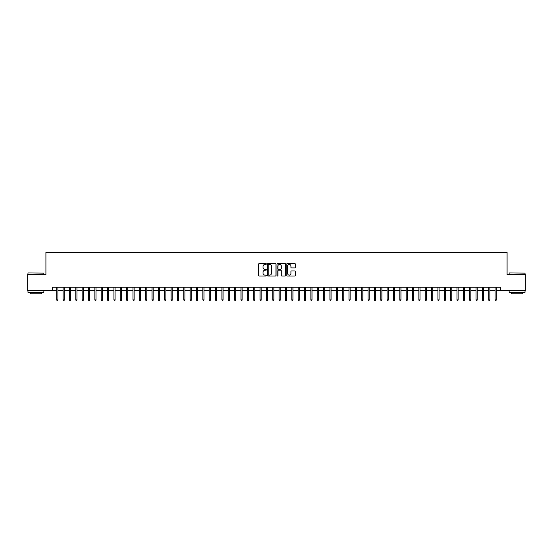 <?xml version="1.0" encoding="UTF-8"?>
<svg xmlns="http://www.w3.org/2000/svg" width="553" height="553" viewBox="0 0 553 553"><rect width="100%" height="100%" fill="white"/><g stroke="black" fill="none" stroke-linecap="round" stroke-linejoin="round"><path stroke-width="0.83" d="M266.339 263.968A0.435 0.435 0 0 0 265.903 263.532L259.274 263.532A0.622 0.622 0 0 0 258.652 264.154L258.652 275.38A0.622 0.622 0 0 0 259.274 276.002L265.903 276.002A0.435 0.435 0 0 0 266.339 275.567A0.435 0.435 0 0 0 265.903 275.131L265.046 275.131A1.998 1.998 0 0 1 263.048 273.134L263.048 272.2A1.998 1.998 0 0 1 265.046 270.203L265.903 270.203A0.435 0.435 0 0 0 266.339 269.767A0.435 0.435 0 0 0 265.903 269.332L265.046 269.332A1.998 1.998 0 0 1 263.048 267.334L263.048 266.401A1.998 1.998 0 0 1 265.046 264.403L265.903 264.403A0.435 0.435 0 0 0 266.339 263.968M294.721 267.929A0.622 0.622 0 0 0 295.343 267.306L295.343 264.154A0.622 0.622 0 0 0 294.721 263.532L287.366 263.532A0.622 0.622 0 0 0 286.744 264.154L286.744 275.38A0.622 0.622 0 0 0 287.366 276.002L294.721 276.002A0.622 0.622 0 0 0 295.343 275.38L295.343 271.571A0.622 0.622 0 0 0 294.721 270.949L291.576 270.949A0.622 0.622 0 0 0 290.947 271.571L290.947 273.459A1.666 1.666 0 0 1 289.281 275.131A1.666 1.666 0 0 1 287.615 273.459L287.615 266.069A1.666 1.666 0 0 1 289.281 264.403A1.666 1.666 0 0 1 290.947 266.069L290.947 267.306A0.622 0.622 0 0 0 291.576 267.929L294.721 267.929M52.583 290.415L27.65 290.415L27.65 274.53L45.913 274.53L45.913 252.299L507.087 252.299L507.087 274.53L525.35 274.53L525.35 290.415L500.417 290.415L500.417 287.235L52.583 287.235L52.583 290.415L56.772 290.415M275.954 264.154A0.622 0.622 0 0 0 275.332 263.532L267.97 263.532A0.622 0.622 0 0 0 267.348 264.154L267.348 275.38A0.622 0.622 0 0 0 267.97 276.002L275.332 276.002A0.622 0.622 0 0 0 275.954 275.38L275.954 264.154M277.668 263.532L285.03 263.532A0.622 0.622 0 0 1 285.652 264.154L285.652 275.38A0.622 0.622 0 0 1 285.03 276.002L281.878 276.002A0.622 0.622 0 0 1 281.256 275.38L281.256 270.825A0.622 0.622 0 0 0 280.634 270.203L278.539 270.203A0.622 0.622 0 0 0 277.917 270.825L277.917 275.567A0.435 0.435 0 0 1 277.482 276.002A0.435 0.435 0 0 1 277.046 275.567L277.046 264.154A0.622 0.622 0 0 1 277.668 263.532M57.92 290.415L63.125 290.415M64.272 290.415L69.478 290.415M70.625 290.415L75.83 290.415M76.978 290.415L82.183 290.415M83.33 290.415L88.535 290.415M89.683 290.415L94.888 290.415M96.035 290.415L101.24 290.415M102.381 290.415L107.593 290.415M108.734 290.415L113.946 290.415M115.086 290.415L120.298 290.415M121.439 290.415L126.651 290.415M127.791 290.415L133.003 290.415M134.144 290.415L139.356 290.415M140.497 290.415L145.709 290.415M146.849 290.415L152.061 290.415M153.202 290.415L158.414 290.415M159.554 290.415L164.766 290.415M165.907 290.415L171.119 290.415M172.26 290.415L177.472 290.415M178.612 290.415L183.817 290.415M184.965 290.415L190.17 290.415M191.317 290.415L196.522 290.415M197.67 290.415L202.875 290.415M204.022 290.415L209.228 290.415M210.375 290.415L215.58 290.415M216.728 290.415L221.933 290.415M223.08 290.415L228.285 290.415M229.433 290.415L234.638 290.415M235.785 290.415L240.99 290.415M242.131 290.415L247.343 290.415M248.484 290.415L253.696 290.415M254.836 290.415L260.048 290.415M261.189 290.415L266.401 290.415M267.541 290.415L272.753 290.415M273.894 290.415L279.106 290.415M280.247 290.415L285.459 290.415M286.599 290.415L291.811 290.415M292.952 290.415L298.164 290.415M299.304 290.415L304.516 290.415M305.657 290.415L310.869 290.415M312.01 290.415L317.215 290.415M318.362 290.415L323.567 290.415M324.715 290.415L329.92 290.415M331.067 290.415L336.272 290.415M337.42 290.415L342.625 290.415M343.772 290.415L348.978 290.415M350.125 290.415L355.33 290.415M356.478 290.415L361.683 290.415M362.83 290.415L368.035 290.415M369.183 290.415L374.388 290.415M375.528 290.415L380.74 290.415M381.881 290.415L387.093 290.415M388.234 290.415L393.446 290.415M394.586 290.415L399.798 290.415M400.939 290.415L406.151 290.415M407.291 290.415L412.503 290.415M413.644 290.415L418.856 290.415M419.997 290.415L425.209 290.415M426.349 290.415L431.561 290.415M432.702 290.415L437.914 290.415M439.054 290.415L444.266 290.415M445.407 290.415L450.619 290.415M451.76 290.415L456.965 290.415M458.112 290.415L463.317 290.415M464.465 290.415L469.67 290.415M470.817 290.415L476.022 290.415M477.17 290.415L482.375 290.415M483.522 290.415L488.728 290.415M489.875 290.415L495.08 290.415M496.228 290.415L500.417 290.415M268.661 264.403A0.435 0.435 0 0 0 268.226 264.839L268.226 274.696A0.435 0.435 0 0 0 268.661 275.131L269.567 275.131A1.998 1.998 0 0 0 271.558 273.134L271.558 266.401A1.998 1.998 0 0 0 269.567 264.403L268.661 264.403M281.256 266.104A1.666 1.666 0 0 0 279.583 264.438A1.666 1.666 0 0 0 277.917 266.104L277.917 268.71A0.622 0.622 0 0 0 278.539 269.332L280.634 269.332A0.622 0.622 0 0 0 281.256 268.71L281.256 266.104M56.772 299.878L57.028 300.701L57.664 300.701L57.92 299.878L56.772 299.878L56.772 287.235M57.92 299.878L57.92 287.235M28.162 272.94L43.846 273.134L28.162 272.94M35.91 292.316L27.968 292.316L27.968 290.726L43.846 290.726L43.846 292.316L35.91 292.316M41.627 292.316L41.627 293.781L30.194 293.781L30.194 292.316M509.341 272.94L525.032 273.134L509.341 272.94M517.09 292.316L509.154 292.316L509.154 290.726L525.032 290.726L525.032 292.316L517.09 292.316M522.806 292.316L522.806 293.781L511.373 293.781L511.373 292.316M63.125 299.878L63.381 300.701L64.017 300.701L64.272 299.878L63.125 299.878L63.125 287.235M64.272 299.878L64.272 287.235M69.478 299.878L69.733 300.701L70.369 300.701L70.625 299.878L69.478 299.878L69.478 287.235M70.625 299.878L70.625 287.235M75.83 299.878L76.086 300.701L76.722 300.701L76.978 299.878L75.83 299.878L75.83 287.235M76.978 299.878L76.978 287.235M82.183 299.878L82.438 300.701L83.074 300.701L83.33 299.878L82.183 299.878L82.183 287.235M83.33 299.878L83.33 287.235M88.535 299.878L88.791 300.701L89.427 300.701L89.683 299.878L88.535 299.878L88.535 287.235M89.683 299.878L89.683 287.235M94.888 299.878L95.144 300.701L95.78 300.701L96.035 299.878L94.888 299.878L94.888 287.235M96.035 299.878L96.035 287.235M101.24 299.878L101.496 300.701L102.132 300.701L102.381 299.878L101.24 299.878L101.24 287.235M102.381 299.878L102.381 287.235M107.593 299.878L107.849 300.701L108.485 300.701L108.734 299.878L107.593 299.878L107.593 287.235M108.734 299.878L108.734 287.235M113.946 299.878L114.201 300.701L114.837 300.701L115.086 299.878L113.946 299.878L113.946 287.235M115.086 299.878L115.086 287.235M120.298 299.878L120.554 300.701L121.19 300.701L121.439 299.878L120.298 299.878L120.298 287.235M121.439 299.878L121.439 287.235M126.651 299.878L126.907 300.701L127.543 300.701L127.791 299.878L126.651 299.878L126.651 287.235M127.791 299.878L127.791 287.235M133.003 299.878L133.259 300.701L133.888 300.701L134.144 299.878L133.003 299.878L133.003 287.235M134.144 299.878L134.144 287.235M139.356 299.878L139.612 300.701L140.241 300.701L140.497 299.878L139.356 299.878L139.356 287.235M140.497 299.878L140.497 287.235M145.709 299.878L145.964 300.701L146.593 300.701L146.849 299.878L145.709 299.878L145.709 287.235M146.849 299.878L146.849 287.235M152.061 299.878L152.31 300.701L152.946 300.701L153.202 299.878L152.061 299.878L152.061 287.235M153.202 299.878L153.202 287.235M158.414 299.878L158.663 300.701L159.299 300.701L159.554 299.878L158.414 299.878L158.414 287.235M159.554 299.878L159.554 287.235M164.766 299.878L165.015 300.701L165.651 300.701L165.907 299.878L164.766 299.878L164.766 287.235M165.907 299.878L165.907 287.235M171.119 299.878L171.368 300.701L172.004 300.701L172.26 299.878L171.119 299.878L171.119 287.235M172.26 299.878L172.26 287.235M177.472 299.878L177.72 300.701L178.356 300.701L178.612 299.878L177.472 299.878L177.472 287.235M178.612 299.878L178.612 287.235M183.817 299.878L184.073 300.701L184.709 300.701L184.965 299.878L183.817 299.878L183.817 287.235M184.965 299.878L184.965 287.235M190.17 299.878L190.426 300.701L191.061 300.701L191.317 299.878L190.17 299.878L190.17 287.235M191.317 299.878L191.317 287.235M196.522 299.878L196.778 300.701L197.414 300.701L197.67 299.878L196.522 299.878L196.522 287.235M197.67 299.878L197.67 287.235M202.875 299.878L203.131 300.701L203.767 300.701L204.022 299.878L202.875 299.878L202.875 287.235M204.022 299.878L204.022 287.235M209.228 299.878L209.483 300.701L210.119 300.701L210.375 299.878L209.228 299.878L209.228 287.235M210.375 299.878L210.375 287.235M215.58 299.878L215.836 300.701L216.472 300.701L216.728 299.878L215.58 299.878L215.58 287.235M216.728 299.878L216.728 287.235M221.933 299.878L222.188 300.701L222.824 300.701L223.08 299.878L221.933 299.878L221.933 287.235M223.08 299.878L223.08 287.235M228.285 299.878L228.541 300.701L229.177 300.701L229.433 299.878L228.285 299.878L228.285 287.235M229.433 299.878L229.433 287.235M234.638 299.878L234.894 300.701L235.53 300.701L235.785 299.878L234.638 299.878L234.638 287.235M235.785 299.878L235.785 287.235M240.99 299.878L241.246 300.701L241.882 300.701L242.131 299.878L240.99 299.878L240.99 287.235M242.131 299.878L242.131 287.235M247.343 299.878L247.599 300.701L248.235 300.701L248.484 299.878L247.343 299.878L247.343 287.235M248.484 299.878L248.484 287.235M253.696 299.878L253.951 300.701L254.587 300.701L254.836 299.878L253.696 299.878L253.696 287.235M254.836 299.878L254.836 287.235M260.048 299.878L260.304 300.701L260.94 300.701L261.189 299.878L260.048 299.878L260.048 287.235M261.189 299.878L261.189 287.235M266.401 299.878L266.657 300.701L267.293 300.701L267.541 299.878L266.401 299.878L266.401 287.235M267.541 299.878L267.541 287.235M272.753 299.878L273.009 300.701L273.638 300.701L273.894 299.878L272.753 299.878L272.753 287.235M273.894 299.878L273.894 287.235M279.106 299.878L279.362 300.701L279.991 300.701L280.247 299.878L279.106 299.878L279.106 287.235M280.247 299.878L280.247 287.235M285.459 299.878L285.707 300.701L286.343 300.701L286.599 299.878L285.459 299.878L285.459 287.235M286.599 299.878L286.599 287.235M291.811 299.878L292.06 300.701L292.696 300.701L292.952 299.878L291.811 299.878L291.811 287.235M292.952 299.878L292.952 287.235M298.164 299.878L298.413 300.701L299.049 300.701L299.304 299.878L298.164 299.878L298.164 287.235M299.304 299.878L299.304 287.235M304.516 299.878L304.765 300.701L305.401 300.701L305.657 299.878L304.516 299.878L304.516 287.235M305.657 299.878L305.657 287.235M310.869 299.878L311.118 300.701L311.754 300.701L312.01 299.878L310.869 299.878L310.869 287.235M312.01 299.878L312.01 287.235M317.215 299.878L317.47 300.701L318.106 300.701L318.362 299.878L317.215 299.878L317.215 287.235M318.362 299.878L318.362 287.235M323.567 299.878L323.823 300.701L324.459 300.701L324.715 299.878L323.567 299.878L323.567 287.235M324.715 299.878L324.715 287.235M329.92 299.878L330.176 300.701L330.812 300.701L331.067 299.878L329.92 299.878L329.92 287.235M331.067 299.878L331.067 287.235M336.272 299.878L336.528 300.701L337.164 300.701L337.42 299.878L336.272 299.878L336.272 287.235M337.42 299.878L337.42 287.235M342.625 299.878L342.881 300.701L343.517 300.701L343.772 299.878L342.625 299.878L342.625 287.235M343.772 299.878L343.772 287.235M348.978 299.878L349.233 300.701L349.869 300.701L350.125 299.878L348.978 299.878L348.978 287.235M350.125 299.878L350.125 287.235M355.33 299.878L355.586 300.701L356.222 300.701L356.478 299.878L355.33 299.878L355.33 287.235M356.478 299.878L356.478 287.235M361.683 299.878L361.939 300.701L362.574 300.701L362.83 299.878L361.683 299.878L361.683 287.235M362.83 299.878L362.83 287.235M368.035 299.878L368.291 300.701L368.927 300.701L369.183 299.878L368.035 299.878L368.035 287.235M369.183 299.878L369.183 287.235M374.388 299.878L374.644 300.701L375.28 300.701L375.528 299.878L374.388 299.878L374.388 287.235M375.528 299.878L375.528 287.235M380.74 299.878L380.996 300.701L381.632 300.701L381.881 299.878L380.74 299.878L380.74 287.235M381.881 299.878L381.881 287.235M387.093 299.878L387.349 300.701L387.985 300.701L388.234 299.878L387.093 299.878L387.093 287.235M388.234 299.878L388.234 287.235M393.446 299.878L393.701 300.701L394.337 300.701L394.586 299.878L393.446 299.878L393.446 287.235M394.586 299.878L394.586 287.235M399.798 299.878L400.054 300.701L400.69 300.701L400.939 299.878L399.798 299.878L399.798 287.235M400.939 299.878L400.939 287.235M406.151 299.878L406.407 300.701L407.036 300.701L407.291 299.878L406.151 299.878L406.151 287.235M407.291 299.878L407.291 287.235M412.503 299.878L412.759 300.701L413.388 300.701L413.644 299.878L412.503 299.878L412.503 287.235M413.644 299.878L413.644 287.235M418.856 299.878L419.112 300.701L419.741 300.701L419.997 299.878L418.856 299.878L418.856 287.235M419.997 299.878L419.997 287.235M425.209 299.878L425.457 300.701L426.093 300.701L426.349 299.878L425.209 299.878L425.209 287.235M426.349 299.878L426.349 287.235M431.561 299.878L431.81 300.701L432.446 300.701L432.702 299.878L431.561 299.878L431.561 287.235M432.702 299.878L432.702 287.235M437.914 299.878L438.163 300.701L438.799 300.701L439.054 299.878L437.914 299.878L437.914 287.235M439.054 299.878L439.054 287.235M444.266 299.878L444.515 300.701L445.151 300.701L445.407 299.878L444.266 299.878L444.266 287.235M445.407 299.878L445.407 287.235M450.619 299.878L450.868 300.701L451.504 300.701L451.76 299.878L450.619 299.878L450.619 287.235M451.76 299.878L451.76 287.235M456.965 299.878L457.22 300.701L457.856 300.701L458.112 299.878L456.965 299.878L456.965 287.235M458.112 299.878L458.112 287.235M463.317 299.878L463.573 300.701L464.209 300.701L464.465 299.878L463.317 299.878L463.317 287.235M464.465 299.878L464.465 287.235M469.67 299.878L469.926 300.701L470.562 300.701L470.817 299.878L469.67 299.878L469.67 287.235M470.817 299.878L470.817 287.235M476.022 299.878L476.278 300.701L476.914 300.701L477.17 299.878L476.022 299.878L476.022 287.235M477.17 299.878L477.17 287.235M482.375 299.878L482.631 300.701L483.267 300.701L483.522 299.878L482.375 299.878L482.375 287.235M483.522 299.878L483.522 287.235M488.728 299.878L488.983 300.701L489.619 300.701L489.875 299.878L488.728 299.878L488.728 287.235M489.875 299.878L489.875 287.235M495.08 299.878L495.336 300.701L495.972 300.701L496.228 299.878L495.08 299.878L495.08 287.235M496.228 299.878L496.228 287.235M27.968 274.53L27.968 273.134M43.846 274.53L43.846 273.134M509.154 274.53L509.154 273.134M525.032 274.53L525.032 273.134"/></g></svg>

